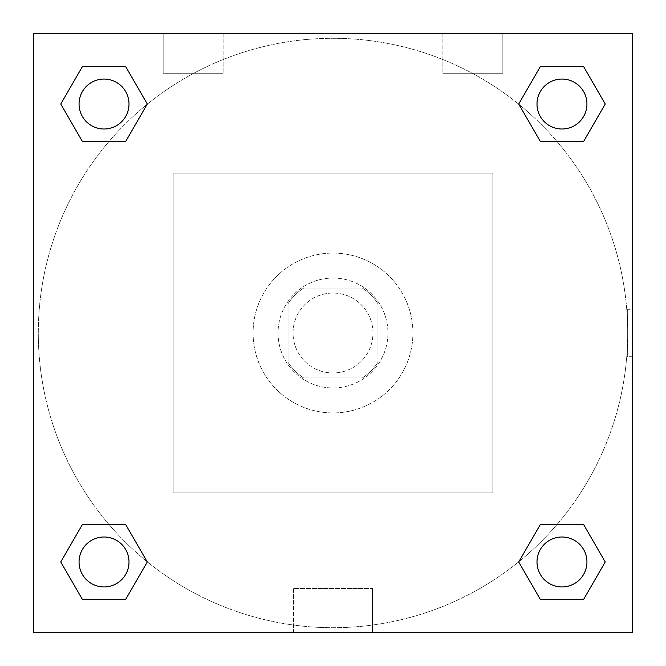 <?xml version="1.0" encoding="UTF-8"?>
<svg xmlns="http://www.w3.org/2000/svg" width="666" height="666" viewBox="0 0 666 666"><rect width="100%" height="100%" fill="white"/><g stroke="black" fill="none" stroke-linecap="round" stroke-linejoin="round"><path stroke-width="0.5" stroke-dasharray="3.33 2.5" d="M372.96 333A39.96 39.96 0 0 0 313.02 298.393A39.96 39.96 0 0 0 313.02 367.607A39.96 39.96 0 0 0 372.96 333A39.96 39.96 0 0 0 313.02 298.393A39.96 39.96 0 0 0 313.02 367.607A39.96 39.96 0 0 0 372.96 333M362.312 377.955L303.688 377.955A53.663 53.663 0 0 1 288.045 362.312L288.045 303.688A53.663 53.663 0 0 1 303.688 288.045L362.312 288.045A53.663 53.663 0 0 1 377.955 303.688L377.955 362.312A53.663 53.663 0 0 1 362.312 377.955L303.688 377.955A53.663 53.663 0 0 1 288.045 362.312L288.045 303.688A53.663 53.663 0 0 1 303.688 288.045L362.312 288.045A53.663 53.663 0 0 1 377.955 303.688L377.955 362.312A53.663 53.663 0 0 1 362.312 377.955M333 278.055A54.945 54.945 0 0 1 380.586 360.473A54.945 54.945 0 0 1 285.414 360.473A54.945 54.945 0 0 1 333 278.055A54.945 54.945 0 0 0 278.055 333A54.945 54.945 0 0 0 333 387.945A54.945 54.945 0 0 0 387.945 333A54.945 54.945 0 0 0 333 278.055M412.92 333A79.92 79.92 0 0 0 293.04 263.786A79.92 79.92 0 0 0 293.04 402.214A79.92 79.92 0 0 0 412.92 333A79.92 79.92 0 0 0 293.04 263.786A79.92 79.92 0 0 0 293.04 402.214A79.92 79.92 0 0 0 412.92 333M492.84 492.84L492.84 173.16L173.16 173.16L173.16 492.84L492.84 492.84L492.84 173.16L173.16 173.16L173.16 492.84L492.84 492.84M33.3 33.3L33.3 632.7L632.7 632.7L632.7 33.3L33.3 33.3L632.7 33.3L632.7 632.7L33.3 632.7L33.3 33.3L632.7 33.3L632.7 632.7L33.3 632.7L33.3 33.3L632.7 33.3L632.7 632.7L33.3 632.7L33.3 33.3M561.971 536.996A24.975 24.975 0 0 0 540.342 574.458A24.975 24.975 0 0 0 583.599 574.458A24.975 24.975 0 0 0 561.971 536.996A24.975 24.975 0 0 1 586.946 561.971A24.975 24.975 0 0 1 561.971 586.946A24.975 24.975 0 0 1 536.996 561.971A24.975 24.975 0 0 1 561.971 536.996M561.971 79.054A24.975 24.975 0 0 0 540.342 116.517A24.975 24.975 0 0 0 583.599 116.517A24.975 24.975 0 0 0 561.971 79.054A24.975 24.975 0 0 0 536.996 104.029A24.975 24.975 0 0 0 561.971 129.004A24.975 24.975 0 0 0 586.946 104.029A24.975 24.975 0 0 0 561.971 79.054M129.004 104.029A24.975 24.975 0 0 0 91.542 82.401A24.975 24.975 0 0 0 91.542 125.658A24.975 24.975 0 0 0 129.004 104.029A24.975 24.975 0 0 0 91.542 82.401A24.975 24.975 0 0 0 91.542 125.658A24.975 24.975 0 0 0 129.004 104.029A24.975 24.975 0 0 0 91.542 82.401A24.975 24.975 0 0 0 91.542 125.658A24.975 24.975 0 0 0 129.004 104.029M104.029 536.996A24.975 24.975 0 0 0 82.401 574.458A24.975 24.975 0 0 0 125.658 574.458A24.975 24.975 0 0 0 104.029 536.996A24.975 24.975 0 0 0 79.054 561.971A24.975 24.975 0 0 0 104.029 586.946A24.975 24.975 0 0 0 129.004 561.971A24.975 24.975 0 0 0 104.029 536.996M627.705 333A294.705 294.705 0 0 0 185.648 77.78A294.705 294.705 0 0 0 185.648 588.22A294.705 294.705 0 0 0 627.705 333A294.705 294.705 0 0 0 185.648 77.78A294.705 294.705 0 0 0 185.648 588.22A294.705 294.705 0 0 0 627.705 333M163.17 33.3L223.11 33.3L163.17 33.3L223.11 33.3L163.17 33.3L163.17 73.26L223.11 73.26L163.17 73.26L223.11 73.26L163.17 73.26L163.17 33.3M502.83 33.3L442.89 33.3L502.83 33.3L442.89 33.3L502.83 33.3L502.83 73.26L442.89 73.26L502.83 73.26L442.89 73.26L502.83 73.26L502.83 33.3M293.481 632.7L372.519 632.7L293.481 632.7L293.481 588.503L372.519 588.503L293.481 588.503L372.519 588.503L293.481 588.503L293.481 632.7L372.519 632.7L293.481 632.7M33.3 356.726L33.3 309.274L33.308 356.726M632.7 309.274L632.692 356.726L632.7 309.274L632.7 356.726L632.7 309.274L627.663 309.274L627.663 356.726L627.663 309.274M518.714 561.971L540.342 599.433L518.714 561.971L540.342 524.508M605.227 561.971L583.599 524.508L605.227 561.971L583.599 599.433L605.227 561.971M60.773 561.971L82.401 599.433L60.773 561.971L82.401 524.508M147.286 561.971L125.658 524.508L147.286 561.971L125.658 599.433L147.286 561.971M60.773 104.029L82.401 141.492L60.773 104.029L82.401 66.567M147.286 104.029L125.658 66.567L147.286 104.029L125.658 141.492L147.286 104.029M605.227 104.029L583.599 66.567L605.227 104.029L583.599 141.492M518.714 104.029L540.342 141.492L518.714 104.029L540.342 66.567M372.519 632.7L372.519 588.503L372.519 632.7M586.946 561.971A24.975 24.975 0 0 0 549.483 540.342A24.975 24.975 0 0 0 549.483 583.599A24.975 24.975 0 0 0 586.946 561.971M129.004 561.971A24.975 24.975 0 0 0 91.542 540.342A24.975 24.975 0 0 0 91.542 583.599A24.975 24.975 0 0 0 129.004 561.971M586.946 104.029A24.975 24.975 0 0 0 549.483 82.401A24.975 24.975 0 0 0 549.483 125.658A24.975 24.975 0 0 0 586.946 104.029M223.11 33.3L223.11 73.26L223.11 33.3M442.89 33.3L442.89 73.26L442.89 33.3M632.7 356.726L627.663 356.726"/><path stroke-width="1" d="M632.7 33.3L33.3 33.3L33.3 632.7L632.7 632.7L632.7 33.3M540.342 524.508L518.714 561.971L540.342 524.508L583.599 524.508L540.342 524.508L583.599 524.508L605.227 561.971L583.599 599.433L540.342 599.433L583.599 599.433L540.342 599.433L518.714 561.971M82.401 524.508L60.773 561.971L82.401 524.508L125.658 524.508L82.401 524.508L125.658 524.508L147.286 561.971L125.658 599.433L82.401 599.433L125.658 599.433L82.401 599.433L60.773 561.971M82.401 66.567L60.773 104.029L82.401 66.567L125.658 66.567L82.401 66.567L125.658 66.567L147.286 104.029L125.658 141.492L82.401 141.492L125.658 141.492L82.401 141.492L60.773 104.029M583.599 141.492L605.227 104.029L583.599 141.492L540.342 141.492L583.599 141.492L540.342 141.492L518.714 104.029L540.342 66.567L518.714 104.029M540.342 66.567L583.599 66.567L540.342 66.567L583.599 66.567L605.227 104.029M586.946 561.971A24.975 24.975 0 0 0 549.483 540.342A24.975 24.975 0 0 0 549.483 583.599A24.975 24.975 0 0 0 586.946 561.971M129.004 561.971A24.975 24.975 0 0 0 91.542 540.342A24.975 24.975 0 0 0 91.542 583.599A24.975 24.975 0 0 0 129.004 561.971M586.946 104.029A24.975 24.975 0 0 0 549.483 82.401A24.975 24.975 0 0 0 549.483 125.658A24.975 24.975 0 0 0 586.946 104.029M129.004 104.029A24.975 24.975 0 0 0 91.542 82.401A24.975 24.975 0 0 0 91.542 125.658A24.975 24.975 0 0 0 129.004 104.029"/></g></svg>
